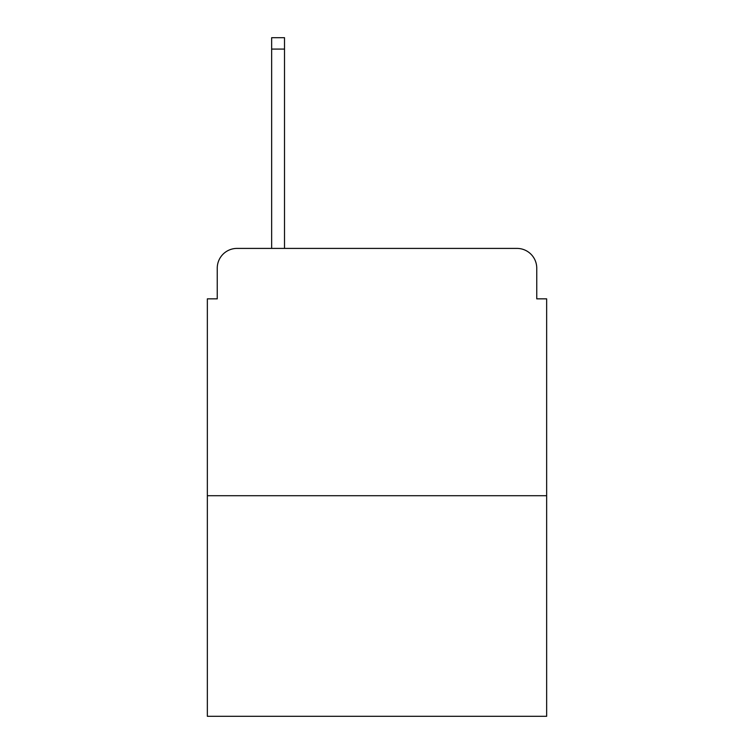 <?xml version="1.0" encoding="UTF-8"?>
<svg xmlns="http://www.w3.org/2000/svg" width="754" height="754" viewBox="0 0 754 754"><rect width="100%" height="100%" fill="white"/><g stroke="black" fill="none" stroke-linecap="round" stroke-linejoin="round"><path stroke-width="1.13" d="M217.246 268.188L217.246 298.848L217.246 268.188A19.783 19.783 0 0 1 237.029 248.405L271.647 248.405L271.647 37.7L284.512 37.7L284.512 248.405L516.971 248.405L237.029 248.405M546.65 495.708L207.35 495.708L207.35 716.3L546.65 716.3L546.65 298.848L536.754 298.848L536.754 268.188A19.783 19.783 0 0 0 516.971 248.405M207.35 495.708L207.35 298.848L217.246 298.848M536.754 298.848L536.754 268.188M271.647 49.076L284.512 49.076"/></g></svg>
